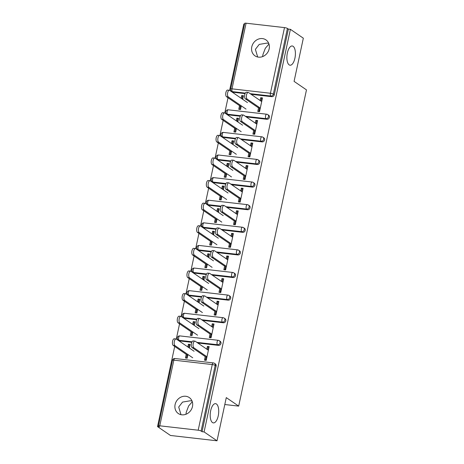 <?xml version="1.0" encoding="UTF-8"?>
<svg xmlns="http://www.w3.org/2000/svg" width="464" height="464" viewBox="0 0 464 464"><rect width="100%" height="100%" fill="white"/><g stroke="black" fill="none" stroke-linecap="round" stroke-linejoin="round"><path stroke-width="0.7" d="M180.995 414.688L178.704 407.021L182.543 402.085L190.35 400.768L192.055 401.053M216.444 403.999A9.68 4.153 96.5 0 0 215.557 403.657A9.68 4.153 96.5 0 0 210.482 411.73A9.68 4.153 96.5 0 0 212.471 422.547A9.68 4.153 96.5 0 0 213.359 422.895A9.68 4.153 96.5 0 0 218.434 414.816A9.68 4.153 96.5 0 0 216.444 403.999M257.677 57.002L255.386 49.341L259.225 44.405L267.032 43.088L268.737 43.372M293.126 46.319A9.68 4.153 96.5 0 0 292.239 45.977A9.68 4.153 96.5 0 0 287.158 54.05A9.68 4.153 96.5 0 0 289.147 64.867A9.68 4.153 96.5 0 0 290.035 65.215A9.68 4.153 96.5 0 0 295.116 57.136A9.68 4.153 96.5 0 0 293.126 46.319M268.981 44.057L265.327 48.262L262.943 54.526L262.618 56.591M192.299 401.737L188.645 405.942L186.261 412.206L185.942 414.271M251.784 46.87A9.68 8.526 -55.6 0 0 254.997 55.848A9.68 8.526 -55.6 0 0 269.161 48.859A9.68 8.526 -55.6 0 0 265.947 39.881A9.68 8.526 -55.6 0 0 251.784 46.87M175.102 404.55A9.68 8.526 -55.6 0 0 178.315 413.528A9.68 8.526 -55.6 0 0 192.479 406.539A9.68 8.526 -55.6 0 0 189.266 397.561A9.68 8.526 -55.6 0 0 175.102 404.55M246.077 23.2L232 88.85A2.268 0.452 12.1 0 0 230.672 88.984L244.743 23.333A2.268 0.452 12.1 0 1 246.077 23.2L284.502 27.602A2.268 0.452 12.1 0 1 287.419 28.443L288.364 29.087L290.4 29.325L303.334 38.193L294.077 81.38L306.478 89.883L238.682 406.116L226.281 397.613L217.024 440.8L170.456 435.464L157.522 426.596L159.558 426.828L158.613 426.184A2.268 0.452 -167.9 0 1 158.433 425.94L172.504 360.29A2.268 0.452 -167.9 0 1 173.838 360.157L159.767 425.807A2.268 0.452 -167.9 0 0 158.433 425.94M244.586 24.076L243.832 23.989L229.605 90.352M228.021 97.747L224.762 112.961M223.172 120.356L219.913 135.569M218.329 142.964L215.064 158.178M213.481 165.573L210.221 180.786M208.632 188.181L205.372 203.394M203.789 210.789L200.523 226.003M198.94 233.398L195.68 248.611M194.091 256.006L190.832 271.225M189.248 278.62L185.983 293.834M184.399 301.229L181.14 316.442M179.551 323.837L176.291 339.051M174.708 346.446L157.522 426.596M258.692 111.592L259.55 107.584M260.948 101.059L261.545 98.281L260.716 97.718L260.124 100.491M239.685 109.411L240.369 106.215M241.953 98.815L242.539 96.106L241.709 95.538L241.129 98.246M253.843 134.2L254.701 130.193M256.105 123.668L256.696 120.889L255.873 120.327L255.275 123.105M234.836 132.02L235.521 128.824M237.11 121.423L237.69 118.714L236.86 118.146L236.28 120.86M249 156.809L249.858 152.801M251.256 146.276L251.853 143.498L251.024 142.935L250.427 145.713M229.987 154.628L230.678 151.432M232.261 144.031L232.841 141.323L232.017 140.754L231.437 143.469M244.151 179.417L245.009 175.409M246.407 168.884L247.005 166.106L246.175 165.544L245.584 168.322M225.144 177.236L225.829 174.041M227.412 166.64L227.998 163.931L227.169 163.363L226.589 166.077M239.302 202.026L240.161 198.018M241.564 191.493L242.156 188.715L241.332 188.152L240.735 190.93M220.296 199.845L220.98 196.649M222.569 189.248L223.149 186.54L222.32 185.971L221.74 188.686M234.459 224.634L235.318 220.626M236.715 214.101L237.313 211.329L236.483 210.76L235.886 213.539M215.447 222.453L216.137 219.257M217.72 211.857L218.3 209.148L217.477 208.58L216.897 211.294M229.61 247.242L230.469 243.235M231.867 236.715L232.464 233.937L231.635 233.369L231.043 236.147M210.604 245.067L211.288 241.866M212.872 234.465L213.457 231.756L212.628 231.188L212.048 233.902M224.762 269.851L225.62 265.843M227.024 259.324L227.615 256.546L226.792 255.977L226.194 258.755M205.755 267.676L206.439 264.48M208.029 257.079L208.609 254.365L207.779 253.796L207.199 256.511M219.919 292.459L220.777 288.451M222.175 281.932L222.772 279.154L221.943 278.586L221.345 281.364M200.906 290.284L201.596 287.088M203.18 279.688L203.76 276.973L202.936 276.411L202.356 279.119M215.07 315.068L215.928 311.06M217.326 304.541L217.923 301.762L217.094 301.194L216.502 303.972M196.063 312.893L196.748 309.697M198.331 302.296L198.917 299.582L198.087 299.019L197.507 301.728M210.221 337.676L211.079 333.668M212.483 327.149L213.075 324.371L212.251 323.802L211.654 326.581M191.214 335.501L191.899 332.305M193.488 324.904L194.068 322.19L193.239 321.627L192.659 324.336M224.802 404.527L238.682 406.116M256.14 123.697L256.934 123.784M251.291 146.305L252.091 146.392M246.448 168.913L247.242 169.006M241.599 191.522L242.394 191.615M236.75 214.13L237.551 214.223M231.907 236.739L232.702 236.831M227.058 259.347L227.853 259.44M222.21 281.955L223.01 282.048M217.367 304.564L218.161 304.657M212.518 327.172L213.312 327.265M207.669 349.781L208.469 349.873M198.186 430.209L212.263 364.559A2.268 0.452 -167.9 0 1 215.186 365.4A2.268 2.001 -55.6 0 0 214.432 363.295L215.377 363.938A2.268 2.001 124.4 0 1 216.131 366.044L215.186 365.4L201.109 431.05A2.268 0.452 -167.9 0 0 198.186 430.209L159.767 425.807M216.131 366.044L202.055 431.7L204.09 431.932L217.024 440.8M201.109 431.05L202.055 431.7M205.378 360.284L206.236 356.277M207.634 349.757L208.232 346.979L207.402 346.411L206.805 349.189M186.366 358.109L187.056 354.914M188.639 347.513L189.219 344.798L188.396 344.236L187.816 346.944M290.4 29.325L204.09 431.932M260.988 101.088L261.783 101.175M207.402 346.411L209.165 346.614L206.213 360.383L204.45 360.18L205.407 355.708M187.99 354.548L187.207 358.202L185.443 357.999L186.226 354.345M189.387 348.023L190.159 344.439L188.396 344.236M228.52 114.892A2.268 2.001 124.4 0 1 227.702 114.585L226.757 113.941A2.268 2.001 -55.6 0 0 227.575 114.243L228.52 114.892L240.248 116.232M266.945 119.289L266 118.645A2.268 2.001 124.4 0 0 268.499 116.702A2.268 2.001 -55.6 0 0 267.745 114.596L268.691 115.246A2.268 2.001 124.4 0 1 266.945 119.289L246.262 116.922M288.364 29.087L274.294 94.743A2.268 2.001 124.4 0 1 271.788 96.68L251.111 94.314M245.096 93.624L233.369 92.284A2.268 2.001 124.4 0 1 232.551 91.976L231.606 91.333A2.268 2.001 -55.6 0 0 232.423 91.634L233.369 92.284M253.878 129.624L252.921 134.09L254.684 134.293L257.636 120.524L255.873 120.327M236.46 128.458L235.677 132.118L233.914 131.915L234.697 128.261M237.858 121.939L238.629 118.349L236.86 118.146M218.828 160.109A2.268 2.001 124.4 0 1 218.01 159.807L217.065 159.158A2.268 2.001 -55.6 0 0 217.883 159.459L218.828 160.109L230.556 161.449M257.247 164.505L256.302 163.862A2.268 2.001 124.4 0 0 258.808 161.919A2.268 2.001 -55.6 0 0 258.054 159.813L258.999 160.463A2.268 2.001 124.4 0 1 257.247 164.505L236.57 162.139M244.186 174.841L243.223 179.307L244.992 179.51L247.944 165.747L246.175 165.544M226.768 173.675L225.985 177.335L224.216 177.132L224.999 173.478M228.166 167.156L228.932 163.566L227.169 163.363M209.131 205.326A2.268 2.001 124.4 0 1 208.313 205.024L207.367 204.375A2.268 2.001 -55.6 0 0 208.185 204.676L209.131 205.326L220.858 206.666M247.556 209.728L246.61 209.078A2.268 2.001 124.4 0 0 249.11 207.135A2.268 2.001 -55.6 0 0 248.362 205.03L249.307 205.68A2.268 2.001 124.4 0 1 247.556 209.728L226.879 207.356M234.488 220.058L233.531 224.53L235.294 224.727L238.247 210.963L236.483 210.76M217.071 218.898L216.288 222.552L214.525 222.349L215.308 218.695M218.469 212.373L219.24 208.783L217.477 208.58M199.439 250.543A2.268 2.001 124.4 0 1 198.621 250.241L197.676 249.591A2.268 2.001 -55.6 0 0 198.493 249.893L199.439 250.543L211.166 251.888M237.864 254.945L236.918 254.295A2.268 2.001 124.4 0 0 239.418 252.352A2.268 2.001 -55.6 0 0 238.664 250.247L239.61 250.896A2.268 2.001 124.4 0 1 237.864 254.945L217.181 252.573M224.796 265.275L223.839 269.746L225.603 269.949L228.555 256.18L226.792 255.977M207.379 264.115L206.596 267.769L204.833 267.566L205.616 263.912M208.777 257.59L209.548 253.999L207.779 253.796M189.747 295.759A2.268 2.001 124.4 0 1 188.929 295.458L187.984 294.808A2.268 2.001 -55.6 0 0 188.802 295.11L189.747 295.759L201.475 297.105M228.166 300.162L227.221 299.512A2.268 2.001 124.4 0 0 229.726 297.569A2.268 2.001 -55.6 0 0 228.972 295.469L229.918 296.113A2.268 2.001 124.4 0 1 228.166 300.162L207.489 297.789M215.105 310.491L214.142 314.963L215.911 315.166L218.863 301.397L217.094 301.194M197.687 309.331L196.904 312.985L195.135 312.782L195.918 309.128M199.085 302.806L199.851 299.216L198.087 299.019M180.049 340.976A2.268 2.001 124.4 0 1 179.232 340.675L178.286 340.025A2.268 2.001 -55.6 0 0 179.104 340.327L180.049 340.976L191.777 342.322M218.474 345.378L217.529 344.729A2.268 2.001 124.4 0 0 220.029 342.792A2.268 2.001 -55.6 0 0 219.281 340.686L220.226 341.33A2.268 2.001 124.4 0 1 218.474 345.378L197.797 343.006M192.838 331.94L192.055 335.594L190.292 335.391L191.075 331.737M194.236 325.415L195.008 321.825L193.239 321.627M210.256 333.1L209.299 337.572L211.062 337.775L214.014 324.005L212.251 323.802M184.898 318.368A2.268 2.001 124.4 0 1 184.08 318.066L183.135 317.417A2.268 2.001 -55.6 0 0 183.953 317.718L184.898 318.368L196.626 319.713M223.323 322.77L222.378 322.12A2.268 2.001 124.4 0 0 224.878 320.177A2.268 2.001 -55.6 0 0 224.124 318.078L225.069 318.722A2.268 2.001 124.4 0 1 223.323 322.77L202.64 320.398M202.53 286.723L201.747 290.377L199.984 290.174L200.767 286.52M203.928 280.198L204.699 276.608L202.936 276.411M219.948 287.883L218.991 292.355L220.754 292.558L223.706 278.789L221.943 278.586M194.59 273.151A2.268 2.001 124.4 0 1 193.772 272.849L192.827 272.2A2.268 2.001 -55.6 0 0 193.645 272.501L194.59 273.151L206.318 274.497M233.015 277.553L232.07 276.904A2.268 2.001 124.4 0 0 234.569 274.961A2.268 2.001 -55.6 0 0 233.821 272.861L234.767 273.505A2.268 2.001 124.4 0 1 233.015 277.553L212.338 275.181M212.228 241.506L211.445 245.16L209.676 244.957L210.459 241.303M213.626 234.981L214.391 231.391L212.628 231.188M229.645 242.666L228.682 247.138L230.451 247.335L233.404 233.572L231.635 233.369M204.288 227.934A2.268 2.001 124.4 0 1 203.47 227.633L202.524 226.983A2.268 2.001 -55.6 0 0 203.342 227.285L204.288 227.934L216.015 229.274M242.707 232.336L241.761 231.687A2.268 2.001 124.4 0 0 244.267 229.744A2.268 2.001 -55.6 0 0 243.513 227.638L244.458 228.288A2.268 2.001 124.4 0 1 242.707 232.336L222.03 229.964M221.92 196.284L221.137 199.943L219.373 199.74L220.156 196.086M223.317 189.764L224.089 186.174L222.32 185.971M239.337 197.449L238.38 201.921L240.143 202.118L243.095 188.355L241.332 188.152M213.979 182.717A2.268 2.001 124.4 0 1 213.162 182.416L212.216 181.766A2.268 2.001 -55.6 0 0 213.034 182.068L213.979 182.717L225.707 184.057M252.404 187.12L251.459 186.47A2.268 2.001 124.4 0 0 253.959 184.527A2.268 2.001 -55.6 0 0 253.205 182.422L254.15 183.071A2.268 2.001 124.4 0 1 252.404 187.12L231.722 184.747M231.611 151.067L230.828 154.727L229.065 154.524L229.848 150.87M233.009 144.548L233.781 140.957L232.017 140.754M249.029 152.233L248.072 156.699L249.835 156.902L252.787 143.132L251.024 142.935M223.671 137.501A2.268 2.001 124.4 0 1 222.853 137.199L221.908 136.549A2.268 2.001 -55.6 0 0 222.726 136.851L223.671 137.501L235.399 138.84M262.096 141.897L261.151 141.253A2.268 2.001 124.4 0 0 263.651 139.31A2.268 2.001 -55.6 0 0 262.902 137.205L263.848 137.854A2.268 2.001 124.4 0 1 262.096 141.897L241.419 139.531M241.309 105.85L240.526 109.51L238.757 109.307L239.54 105.647M242.707 99.331L243.472 95.741L241.709 95.538M258.726 107.016L257.764 111.482L259.533 111.685L262.485 97.916L260.716 97.718M208.382 350.268L195.24 341.26A3.405 1.462 96.5 0 0 194.932 341.139A3.405 1.462 96.5 0 0 193.146 343.975A3.405 1.462 96.5 0 0 193.842 347.78L192.079 347.577A3.405 1.462 -83.5 0 1 191.383 343.772A3.405 1.462 -83.5 0 1 193.163 340.936L194.932 341.139M206.799 357.669L206.045 357.158M205.221 356.59L192.079 347.577M206.985 356.793L193.842 347.78M206.451 359.287A7.563 1.514 -167.9 0 0 205.651 358.997M174.974 345.616L173.205 345.413A3.405 1.462 -83.5 0 1 172.509 341.614A3.405 1.462 -83.5 0 1 174.296 338.772L176.059 338.975A3.405 1.462 96.5 0 0 174.273 341.817A3.405 1.462 96.5 0 0 174.974 345.616L192.717 357.79M194.114 351.265L176.372 339.097A3.405 1.462 96.5 0 0 176.059 338.975M189.509 347.472L188.668 347.374M205.552 359.478A5.597 1.119 12.1 0 1 206.329 359.849M173.205 345.413L187.804 355.424M213.231 327.659L200.088 318.652A3.405 1.462 96.5 0 0 199.775 318.53A3.405 1.462 96.5 0 0 197.995 321.366A3.405 1.462 96.5 0 0 198.691 325.171L196.927 324.968A3.405 1.462 -83.5 0 1 196.226 321.163A3.405 1.462 -83.5 0 1 198.012 318.327L199.775 318.53M211.642 335.06L210.894 334.55M210.064 333.981L196.927 324.968M211.833 334.184L198.691 325.171M218.074 305.051L204.937 296.038A3.405 1.462 96.5 0 0 204.624 295.922A3.405 1.462 96.5 0 0 202.838 298.758A3.405 1.462 96.5 0 0 203.539 302.563L201.77 302.36A3.405 1.462 -83.5 0 1 201.074 298.555A3.405 1.462 -83.5 0 1 202.861 295.719L204.624 295.922M216.491 312.452L215.743 311.941M214.913 311.373L201.77 302.36M216.676 311.576L203.539 302.563M222.923 282.443L209.78 273.429A3.405 1.462 96.5 0 0 209.473 273.313A3.405 1.462 96.5 0 0 207.686 276.15A3.405 1.462 96.5 0 0 208.382 279.954L206.619 279.751A3.405 1.462 -83.5 0 1 205.923 275.947A3.405 1.462 -83.5 0 1 207.704 273.11L209.473 273.313M221.34 289.843L220.586 289.333M219.762 288.765L206.619 279.751M221.525 288.968L208.382 279.954M227.772 259.834L214.629 250.821A3.405 1.462 96.5 0 0 214.316 250.705A3.405 1.462 96.5 0 0 212.535 253.541A3.405 1.462 96.5 0 0 213.231 257.346L211.468 257.143A3.405 1.462 -83.5 0 1 210.766 253.338A3.405 1.462 -83.5 0 1 212.553 250.502L214.316 250.705M226.183 267.235L225.434 266.725M224.605 266.156L211.468 257.143M226.374 266.359L213.231 257.346M232.615 237.226L219.478 228.213A3.405 1.462 96.5 0 0 219.165 228.097A3.405 1.462 96.5 0 0 217.378 230.933A3.405 1.462 96.5 0 0 218.08 234.738L216.311 234.535A3.405 1.462 -83.5 0 1 215.615 230.73A3.405 1.462 -83.5 0 1 217.401 227.894L219.165 228.097M231.031 244.627L230.283 244.116M229.454 243.548L216.311 234.535M231.217 243.751L218.08 234.738M211.3 336.678A7.563 1.514 -167.9 0 0 210.499 336.388M179.817 323.008L178.054 322.805A3.405 1.462 -83.5 0 1 177.352 319.006A3.405 1.462 -83.5 0 1 179.139 316.164L180.908 316.367A3.405 1.462 96.5 0 0 179.121 319.209A3.405 1.462 96.5 0 0 179.817 323.008L197.565 335.182M198.963 328.657L181.215 316.489A3.405 1.462 96.5 0 0 180.908 316.367M194.358 324.864L193.517 324.765M210.395 336.87A5.597 1.119 12.1 0 1 211.178 337.241M178.054 322.805L192.653 332.816M216.143 314.07A7.563 1.514 -167.9 0 0 215.348 313.78M184.666 300.399L182.903 300.196A3.405 1.462 -83.5 0 1 182.201 296.397A3.405 1.462 -83.5 0 1 183.988 293.555L185.751 293.758A3.405 1.462 96.5 0 0 183.964 296.6A3.405 1.462 96.5 0 0 184.666 300.399L202.408 312.574M203.812 306.049L186.064 293.88A3.405 1.462 96.5 0 0 185.751 293.758M199.201 302.255L198.36 302.157M215.244 314.261A5.597 1.119 12.1 0 1 216.021 314.633M182.903 300.196L197.496 310.207M220.992 291.462A7.563 1.514 -167.9 0 0 220.191 291.172M189.515 277.791L187.746 277.588A3.405 1.462 -83.5 0 1 187.05 273.789A3.405 1.462 -83.5 0 1 188.836 270.947L190.6 271.15A3.405 1.462 96.5 0 0 188.813 273.992A3.405 1.462 96.5 0 0 189.515 277.791L207.257 289.959M208.655 283.44L190.913 271.272A3.405 1.462 96.5 0 0 190.6 271.15M204.05 279.647L203.209 279.548M220.093 291.653A5.597 1.119 12.1 0 1 220.87 292.024M187.746 277.588L202.345 287.599M225.84 268.853A7.563 1.514 -167.9 0 0 225.04 268.563M194.358 255.183L192.595 254.98A3.405 1.462 -83.5 0 1 191.893 251.181A3.405 1.462 -83.5 0 1 193.679 248.339L195.448 248.542A3.405 1.462 96.5 0 0 193.662 251.378A3.405 1.462 96.5 0 0 194.358 255.183L212.106 267.351M213.504 260.832L195.756 248.663A3.405 1.462 96.5 0 0 195.448 248.542M208.899 257.039L208.058 256.94M224.936 269.045A5.597 1.119 12.1 0 1 225.719 269.416M192.595 254.98L207.193 264.99M230.683 246.245A7.563 1.514 -167.9 0 0 229.889 245.955M199.207 232.574L197.444 232.371A3.405 1.462 -83.5 0 1 196.742 228.572A3.405 1.462 -83.5 0 1 198.528 225.73L200.291 225.933A3.405 1.462 96.5 0 0 198.505 228.769A3.405 1.462 96.5 0 0 199.207 232.574L216.949 244.743M218.353 238.223L200.605 226.055A3.405 1.462 96.5 0 0 200.291 225.933M213.742 234.43L212.901 234.332M229.784 246.43A5.597 1.119 12.1 0 1 230.562 246.807M197.444 232.371L212.036 242.382M237.464 214.617L224.321 205.604A3.405 1.462 96.5 0 0 224.013 205.482A3.405 1.462 96.5 0 0 222.227 208.324A3.405 1.462 96.5 0 0 222.923 212.129L221.16 211.926A3.405 1.462 -83.5 0 1 220.464 208.121A3.405 1.462 -83.5 0 1 222.244 205.285L224.013 205.482M235.88 222.018L235.126 221.502M234.303 220.939L221.16 211.926M236.066 221.142L222.923 212.129M235.532 223.636A7.563 1.514 -167.9 0 0 234.732 223.346M204.056 209.966L202.287 209.763A3.405 1.462 -83.5 0 1 201.591 205.964A3.405 1.462 -83.5 0 1 203.377 203.122L205.14 203.325A3.405 1.462 96.5 0 0 203.354 206.161A3.405 1.462 96.5 0 0 204.056 209.966L221.798 222.134M223.196 215.615L205.453 203.447A3.405 1.462 96.5 0 0 205.14 203.325M218.59 211.822L217.749 211.723M234.633 223.822A5.597 1.119 12.1 0 1 235.41 224.199M202.287 209.763L216.885 219.774M242.312 192.009L229.17 182.996A3.405 1.462 96.5 0 0 228.856 182.874A3.405 1.462 96.5 0 0 227.076 185.716A3.405 1.462 96.5 0 0 227.772 189.521L226.009 189.318A3.405 1.462 -83.5 0 1 225.307 185.513A3.405 1.462 -83.5 0 1 227.093 182.677L228.856 182.874M240.723 199.41L239.975 198.894M239.146 198.331L226.009 189.318M240.915 198.534L227.772 189.521M240.381 201.028A7.563 1.514 -167.9 0 0 239.581 200.738M208.899 187.357L207.135 187.154A3.405 1.462 -83.5 0 1 206.434 183.35A3.405 1.462 -83.5 0 1 208.22 180.513L209.989 180.716A3.405 1.462 96.5 0 0 208.203 183.553A3.405 1.462 96.5 0 0 208.899 187.357L226.647 199.526M228.044 193.007L210.296 180.838A3.405 1.462 96.5 0 0 209.989 180.716M223.439 189.213L222.598 189.115M239.476 201.214A5.597 1.119 12.1 0 1 240.259 201.591M207.135 187.154L221.734 197.165M247.155 169.401L234.018 160.387A3.405 1.462 96.5 0 0 233.705 160.266A3.405 1.462 96.5 0 0 231.919 163.108A3.405 1.462 96.5 0 0 232.621 166.912L230.852 166.709A3.405 1.462 -83.5 0 1 230.156 162.905A3.405 1.462 -83.5 0 1 231.942 160.068L233.705 160.266M245.572 176.801L244.824 176.285M243.994 175.723L230.852 166.709M245.758 175.92L232.621 166.912M245.224 178.42A7.563 1.514 -167.9 0 0 244.429 178.13M213.747 164.749L211.984 164.546A3.405 1.462 -83.5 0 1 211.282 160.741A3.405 1.462 -83.5 0 1 213.069 157.905L214.832 158.108A3.405 1.462 96.5 0 0 213.046 160.944A3.405 1.462 96.5 0 0 213.747 164.749L231.49 176.917M232.893 170.398L215.145 158.23A3.405 1.462 96.5 0 0 214.832 158.108M228.282 166.605L227.441 166.506M244.325 178.605A5.597 1.119 12.1 0 1 245.102 178.982M211.984 164.546L226.577 174.557M252.004 146.792L238.861 137.779A3.405 1.462 96.5 0 0 238.554 137.657A3.405 1.462 96.5 0 0 236.768 140.499A3.405 1.462 96.5 0 0 237.464 144.304L235.7 144.101A3.405 1.462 -83.5 0 1 235.004 140.296A3.405 1.462 -83.5 0 1 236.785 137.454L238.554 137.657M250.421 154.193L249.667 153.677M248.843 153.114L235.7 144.101M250.606 153.311L237.464 144.304M250.073 155.811A7.563 1.514 -167.9 0 0 249.272 155.521M218.596 142.141L216.827 141.938A3.405 1.462 -83.5 0 1 216.131 138.133A3.405 1.462 -83.5 0 1 217.918 135.297L219.681 135.5A3.405 1.462 96.5 0 0 217.894 138.336A3.405 1.462 96.5 0 0 218.596 142.141L236.338 154.309M237.736 147.79L219.994 135.621A3.405 1.462 96.5 0 0 219.681 135.5M233.131 143.997L232.29 143.898M249.174 155.997A5.597 1.119 12.1 0 1 249.951 156.374M216.827 141.938L231.426 151.948M256.853 124.184L243.71 115.171A3.405 1.462 96.5 0 0 243.397 115.049A3.405 1.462 96.5 0 0 241.616 117.891A3.405 1.462 96.5 0 0 242.312 121.696L240.549 121.493A3.405 1.462 -83.5 0 1 239.847 117.688A3.405 1.462 -83.5 0 1 241.634 114.846L243.397 115.049M255.264 131.585L254.516 131.068M253.686 130.506L240.549 121.493M255.455 130.703L242.312 121.696M254.922 133.203A7.563 1.514 -167.9 0 0 254.121 132.913M223.439 119.532L221.676 119.329A3.405 1.462 -83.5 0 1 220.974 115.524A3.405 1.462 -83.5 0 1 222.761 112.688L224.53 112.891A3.405 1.462 96.5 0 0 222.743 115.727A3.405 1.462 96.5 0 0 223.439 119.532L241.187 131.701M242.585 125.181L224.837 113.007A3.405 1.462 96.5 0 0 224.53 112.891M237.98 121.388L237.139 121.29M254.017 133.388A5.597 1.119 12.1 0 1 254.8 133.765M221.676 119.329L236.275 129.34M261.696 101.575L248.559 92.562A3.405 1.462 96.5 0 0 248.246 92.44A3.405 1.462 96.5 0 0 246.459 95.282A3.405 1.462 96.5 0 0 247.161 99.087L245.392 98.884A3.405 1.462 -83.5 0 1 244.696 95.079A3.405 1.462 -83.5 0 1 246.483 92.237L248.246 92.44M260.113 108.976L259.364 108.46M258.535 107.892L245.392 98.884M260.298 108.095L247.161 99.087M259.765 110.594A7.563 1.514 -167.9 0 0 258.97 110.304M228.288 96.924L226.525 96.721A3.405 1.462 -83.5 0 1 225.823 92.916A3.405 1.462 -83.5 0 1 227.609 90.08L229.373 90.283A3.405 1.462 96.5 0 0 227.586 93.119A3.405 1.462 96.5 0 0 228.288 96.924L246.03 109.092M247.434 102.573L229.686 90.399A3.405 1.462 96.5 0 0 229.373 90.283M242.823 98.774L241.982 98.681M258.866 110.78A5.597 1.119 12.1 0 1 259.643 111.151M226.525 96.721L241.118 106.732M214.432 363.295A2.268 2.268 0 0 0 213.405 362.912A2.268 0.974 -83.5 0 0 212.263 364.559L173.838 360.157A2.268 0.974 -83.5 0 1 174.986 358.51A2.268 2.268 0 0 0 172.504 360.29M245.34 93.113L232.423 91.634A2.268 0.974 96.5 0 1 232 88.85L270.425 93.252L284.502 27.602M287.419 28.443L273.348 94.093L274.294 94.743M271.788 96.68L270.843 96.036A2.268 0.974 96.5 0 1 270.425 93.252A2.268 0.452 12.1 0 1 273.348 94.093A2.268 2.001 124.4 0 1 270.843 96.036L250.166 93.664M219.281 340.686A2.268 2.268 0 0 0 218.254 340.303A2.268 0.974 -83.5 0 0 217.111 341.951A2.268 0.974 96.5 0 0 217.529 344.729L196.852 342.362M192.026 341.806L179.104 340.327A2.268 0.974 96.5 0 1 178.686 337.548A2.268 0.974 -83.5 0 1 179.829 335.901A2.268 2.268 0 0 0 178.286 340.025M224.124 318.078A2.268 2.268 0 0 0 223.103 317.695A2.268 0.974 -83.5 0 0 221.954 319.342A2.268 0.974 96.5 0 0 222.378 322.12L201.695 319.754M196.875 319.197L183.953 317.718A2.268 0.974 96.5 0 1 183.535 314.94A2.268 0.974 -83.5 0 1 184.678 313.293A2.268 2.268 0 0 0 183.135 317.417M228.972 295.469A2.268 2.268 0 0 0 227.946 295.087A2.268 0.974 -83.5 0 0 226.803 296.728A2.268 0.974 96.5 0 0 227.221 299.512L206.544 297.146M201.718 296.589L188.802 295.11A2.268 0.974 96.5 0 1 188.378 292.332A2.268 0.974 -83.5 0 1 189.527 290.684A2.268 2.268 0 0 0 187.984 294.808M233.821 272.861A2.268 2.268 0 0 0 232.795 272.472A2.268 0.974 -83.5 0 0 231.652 274.12A2.268 0.974 96.5 0 0 232.07 276.904L211.393 274.537M206.567 273.98L193.645 272.501A2.268 0.974 96.5 0 1 193.227 269.723A2.268 0.974 -83.5 0 1 194.37 268.076A2.268 2.268 0 0 0 192.827 272.2M238.664 250.247A2.268 2.268 0 0 0 237.643 249.864A2.268 0.974 -83.5 0 0 236.495 251.511A2.268 0.974 96.5 0 0 236.918 254.295L216.236 251.929M211.416 251.372L198.493 249.893A2.268 0.974 96.5 0 1 198.076 247.115A2.268 0.974 -83.5 0 1 199.218 245.468A2.268 2.268 0 0 0 197.676 249.591M243.513 227.638A2.268 2.268 0 0 0 242.486 227.256A2.268 0.974 -83.5 0 0 241.344 228.903A2.268 0.974 96.5 0 0 241.761 231.687L221.084 229.32M216.259 228.764L203.342 227.285A2.268 0.974 96.5 0 1 202.919 224.506A2.268 0.974 -83.5 0 1 204.067 222.859A2.268 2.268 0 0 0 202.524 226.983M248.362 205.03A2.268 2.268 0 0 0 247.335 204.647A2.268 0.974 -83.5 0 0 246.193 206.294A2.268 0.974 96.5 0 0 246.61 209.078L225.933 206.712M221.108 206.155L208.185 204.676A2.268 0.974 96.5 0 1 207.768 201.898A2.268 0.974 -83.5 0 1 208.91 200.251A2.268 2.268 0 0 0 207.367 204.375M253.205 182.422A2.268 2.268 0 0 0 252.184 182.039A2.268 0.974 -83.5 0 0 251.036 183.686A2.268 0.974 96.5 0 0 251.459 186.47L230.776 184.098M225.956 183.547L213.034 182.068A2.268 0.974 96.5 0 1 212.616 179.284A2.268 0.974 -83.5 0 1 213.759 177.642A2.268 2.268 0 0 0 212.216 181.766M258.054 159.813A2.268 2.268 0 0 0 257.027 159.43A2.268 0.974 -83.5 0 0 255.884 161.078A2.268 0.974 96.5 0 0 256.302 163.862L235.625 161.489M230.799 160.938L217.883 159.459A2.268 0.974 96.5 0 1 217.459 156.675A2.268 0.974 -83.5 0 1 218.608 155.028A2.268 2.268 0 0 0 217.065 159.158M262.902 137.205A2.268 2.268 0 0 0 261.876 136.822A2.268 0.974 -83.5 0 0 260.733 138.469A2.268 0.974 96.5 0 0 261.151 141.253L240.474 138.881M235.648 138.33L222.726 136.851A2.268 0.974 96.5 0 1 222.308 134.067A2.268 0.974 -83.5 0 1 223.451 132.42A2.268 2.268 0 0 0 221.908 136.549M267.745 114.596A2.268 2.268 0 0 0 266.725 114.214A2.268 0.974 -83.5 0 0 265.576 115.861A2.268 0.974 96.5 0 0 266 118.645L245.317 116.273M240.497 115.722L227.575 114.243A2.268 0.974 96.5 0 1 227.157 111.459A2.268 0.974 -83.5 0 1 228.3 109.811A2.268 2.268 0 0 0 226.757 113.941M205.79 360.331L205.935 359.646M210.633 337.722L210.784 337.038M215.482 315.114L215.627 314.43M220.33 292.506L220.475 291.821M225.173 269.897L225.324 269.213M230.022 247.289L230.167 246.604M234.871 224.68L235.016 223.996M239.714 202.072L239.865 201.388M244.563 179.464L244.708 178.779M249.412 156.855L249.557 156.171M254.255 134.247L254.405 133.562M259.103 111.638L259.248 110.954M213.405 362.912L174.986 358.51M218.254 340.303L179.829 335.901M223.103 317.695L184.678 313.293M227.946 295.087L189.527 290.684M232.795 272.472L194.37 268.076M237.643 249.864L199.218 245.468M242.486 227.256L204.067 222.859M247.335 204.647L208.91 200.251M252.184 182.039L213.759 177.642M257.027 159.43L218.608 155.028M261.876 136.822L223.451 132.42M266.725 114.214L228.3 109.811M230.672 88.984A2.268 2.268 0 0 0 231.606 91.333"/></g></svg>
